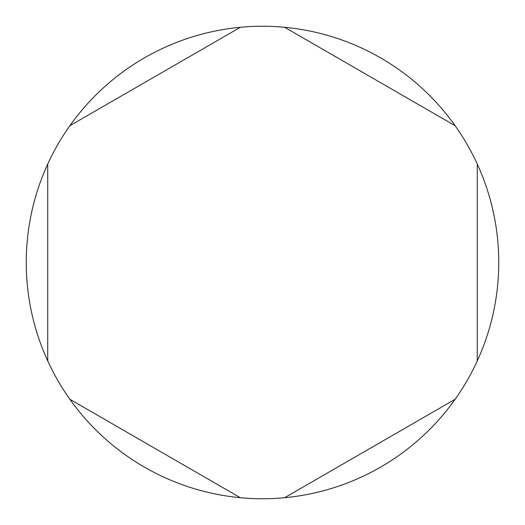<?xml version="1.0" encoding="UTF-8"?>
<svg xmlns="http://www.w3.org/2000/svg" width="525" height="525" viewBox="0 0 525 525"><rect width="100%" height="100%" fill="white"/><g stroke="black" fill="none" stroke-linecap="round" stroke-linejoin="round"><path stroke-width="0.79" d="M262.5 498.75A236.25 236.25 0 0 0 455.123 125.711A236.25 236.25 0 0 0 47.729 360.924A236.25 236.25 0 0 0 262.5 498.75M69.877 399.289L240.352 497.707M284.648 497.707L455.123 399.289M477.271 360.924L477.271 164.076M455.123 125.711L284.648 27.293M240.352 27.293L69.877 125.711M47.729 164.076L47.729 360.924"/></g></svg>
